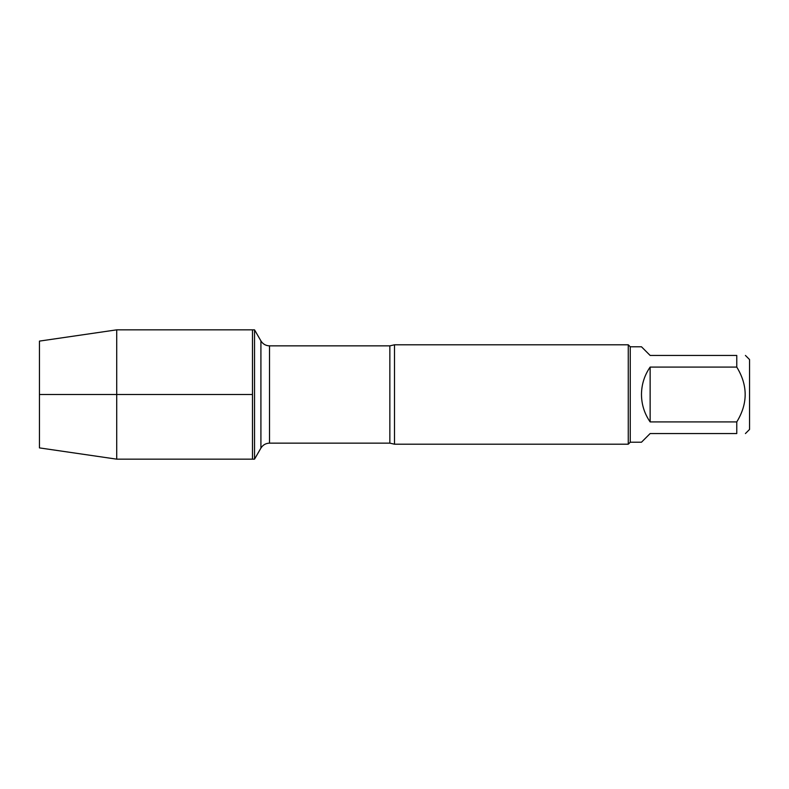 <?xml version="1.0" encoding="UTF-8"?>
<svg xmlns="http://www.w3.org/2000/svg" width="789" height="789" viewBox="0 0 789 789"><rect width="100%" height="100%" fill="white"/><g stroke="black" fill="none" stroke-linecap="round" stroke-linejoin="round"><path stroke-width="1.18" d="M254.531 459.159L254.531 329.841L252.48 329.841L252.48 459.159L252.48 329.841L116.713 329.841L116.713 459.159L254.531 459.159L260.912 448.113L260.912 340.887L254.531 329.841M394.5 344.793L394.5 444.207L628.261 444.207L628.261 344.793L394.5 344.793L389.855 345.858L269.513 345.858L269.513 443.142C265.765 443.27 262.895 444.927 260.912 448.113M745.427 355.444L749.55 359.567L749.55 429.433L745.427 433.555M650.136 433.555L641.477 442.215L630.253 442.215L630.253 346.785L641.477 346.785L650.136 355.444L736.768 355.444C747.962 355.444 747.962 355.444 736.768 355.444L736.768 367.082C747.962 385.357 747.962 403.643 736.768 421.918L736.768 433.555C747.962 433.555 747.962 433.555 736.768 433.555L650.136 433.555M650.136 367.082C644.445 375.337 641.556 384.48 641.477 394.5C641.556 404.52 644.445 413.663 650.136 421.918L650.136 367.082L736.768 367.082M650.136 421.918L736.768 421.918M116.713 459.159L39.45 447.896L39.45 341.104L116.713 329.841M252.48 394.5L39.45 394.5L252.48 394.5M394.5 444.207L389.855 443.142L389.855 345.858M389.855 443.142L269.513 443.142M269.513 345.858C265.765 345.73 262.895 344.073 260.912 340.887M630.253 346.785L628.261 344.793M630.253 442.215L628.261 444.207"/></g></svg>
